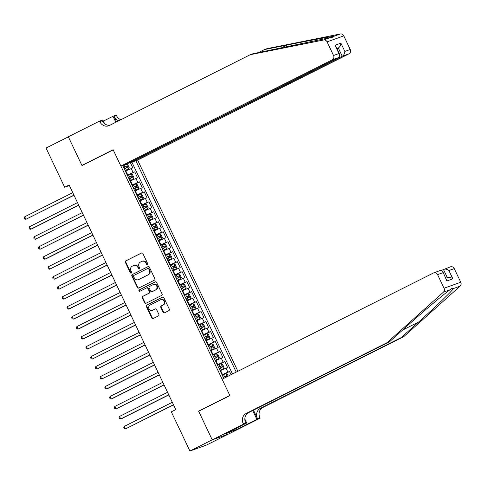<?xml version="1.0" encoding="UTF-8"?>
<svg xmlns="http://www.w3.org/2000/svg" width="485" height="485" viewBox="0 0 485 485"><rect width="100%" height="100%" fill="white"/><g stroke="black" fill="none" stroke-linecap="round" stroke-linejoin="round"><path stroke-width="0.73" d="M147.531 264.907A0.758 0.685 -109.8 0 0 147.822 263.913L142.875 253.503A1.085 0.976 -109.8 0 0 141.535 252.964L125.779 260.881A1.085 0.976 -109.8 0 0 125.366 262.3L130.307 272.715A0.758 0.685 -109.8 0 0 131.247 273.091A0.758 0.685 -109.8 0 0 131.538 272.097L130.895 270.751A3.474 3.128 -109.8 0 1 132.211 266.204L133.52 265.544A3.474 3.128 -109.8 0 1 133.836 265.41A3.474 3.128 -109.8 0 1 137.813 267.271L138.449 268.623A0.758 0.685 -109.8 0 0 139.389 268.999A0.758 0.685 -109.8 0 0 139.68 268.005L139.037 266.659A3.474 3.128 -109.8 0 1 140.353 262.112L141.662 261.451A3.474 3.128 -109.8 0 1 141.978 261.318A3.474 3.128 -109.8 0 1 145.955 263.179L146.591 264.531A0.758 0.685 -109.8 0 0 147.531 264.907M163.154 312.31A1.085 0.976 -109.8 0 0 164.494 312.849L168.913 310.624A1.085 0.976 -109.8 0 0 169.326 309.206L163.839 297.644A1.085 0.976 -109.8 0 0 162.493 297.105L146.737 305.023A1.085 0.976 -109.8 0 0 146.325 306.447L151.817 318.008A1.085 0.976 -109.8 0 0 153.157 318.548L158.498 315.862A1.085 0.976 -109.8 0 0 158.91 314.444L156.558 309.497A1.085 0.976 -109.8 0 0 155.218 308.957L152.569 310.285A2.904 2.619 -109.8 0 1 150.083 305.041L160.456 299.827A2.904 2.619 -109.8 0 1 162.942 305.071L161.214 305.938A1.085 0.976 -109.8 0 0 160.808 307.363L163.154 312.31L163.609 312.146A1.085 0.976 -109.8 0 0 164.639 312.776M199.893 410.649L198.589 411.116L212.218 439.816L189.92 451.026L206.622 445.012L228.508 434.008M198.589 411.116L229.805 395.427L113.199 149.859L81.983 165.549L68.355 136.849L46.057 148.052L64.663 187.234L69.379 185.537M189.92 451.026L171.314 411.844L175.776 409.601L69.119 184.991L64.663 187.234M154.448 280.154A1.085 0.976 -109.8 0 0 154.854 278.736L149.368 267.168A1.085 0.976 -109.8 0 0 148.028 266.629L132.266 274.552A1.085 0.976 -109.8 0 0 131.859 275.971L137.346 287.532A1.085 0.976 -109.8 0 0 138.686 288.072L154.448 280.154M156.6 282.409L162.093 293.971A1.085 0.976 -109.8 0 1 161.681 295.389L145.924 303.307A1.085 0.976 -109.8 0 1 144.585 302.767L142.232 297.82A1.085 0.976 -109.8 0 1 142.645 296.402L149.034 293.189A1.085 0.976 -109.8 0 0 149.447 291.77L147.883 288.49A1.085 0.976 -109.8 0 0 146.543 287.951L139.892 291.291A0.758 0.685 -109.8 0 1 138.934 290.879A0.758 0.685 -109.8 0 1 139.237 289.921L155.261 281.87A1.085 0.976 -109.8 0 1 156.6 282.409M231.054 374.711L229.532 371.51L222.245 375.172M222.057 374.778L227.883 372.104L225.992 368.115L227.635 367.521L224.791 361.531L217.51 365.193M217.316 364.793L223.142 362.125L221.251 358.13L222.894 357.536L220.051 351.546L212.769 355.208M212.582 354.814L218.408 352.14L216.51 348.145L218.159 347.551L215.31 341.561L208.029 345.223M207.841 344.829L213.667 342.155L211.769 338.166L213.418 337.572L210.575 331.582L203.288 335.244M203.1 334.844L208.926 332.176L207.028 328.181L208.677 327.587L205.834 321.597L198.547 325.259M198.359 324.865L204.185 322.192L202.287 318.196L203.936 317.608L201.093 311.619L193.806 315.28M193.618 314.88L199.444 312.207L197.547 308.217L199.196 307.623L196.352 301.634L189.065 305.295M188.877 304.895L194.703 302.228L192.806 298.233L194.455 297.638L191.611 291.649L184.324 295.31M184.136 294.916L189.962 292.243L188.071 288.254L189.714 287.66L186.87 281.67L179.589 285.332M179.395 284.931L185.221 282.264L183.33 278.269L184.973 277.675L182.13 271.685L174.849 275.347M174.661 274.953L180.487 272.279L178.589 268.284L180.238 267.69L177.389 261.7L170.108 265.362M169.92 264.968L175.746 262.294L173.848 258.305L175.497 257.711L172.654 251.721L165.367 255.383M165.179 254.983L171.005 252.315L169.107 248.32L170.756 247.726L167.913 241.736L160.626 245.398M160.438 245.004L166.264 242.33L164.367 238.341L166.015 237.747L163.172 231.757L155.885 235.419M155.697 235.019L161.523 232.351L159.626 228.356L161.275 227.762L158.431 221.772L151.144 225.434M150.956 225.034L156.782 222.366L154.885 218.371L156.534 217.777L153.69 211.787L146.403 215.449M146.215 215.055L152.041 212.381L150.15 208.392L151.793 207.798L148.95 201.808L141.668 205.47M141.475 205.07L147.301 202.403L145.409 198.407L147.052 197.813L144.209 191.824L136.928 195.485M136.74 195.091L142.566 192.418L140.668 188.422L142.317 187.834L139.468 181.845L132.187 185.5M131.999 185.106L137.825 182.433L135.927 178.444L137.576 177.85L134.733 171.86L127.258 175.121M127.446 175.521L134.733 171.86M225.992 368.115L220.166 370.782M221.251 358.13L215.425 360.798M216.51 348.145L210.684 350.819M211.769 338.166L205.943 340.834M207.028 328.181L201.202 330.855M202.287 318.196L196.461 320.87M197.547 308.217L191.72 310.885M192.806 298.233L186.98 300.906M188.071 288.254L182.245 290.921M183.33 278.269L177.504 280.942M178.589 268.284L172.763 270.957M173.848 258.305L168.022 260.972M169.107 248.32L163.281 250.994M164.367 238.341L158.54 241.009M159.626 228.356L153.8 231.024M154.885 218.371L149.059 221.045M150.15 208.392L144.324 211.06M145.409 198.407L139.583 201.081M140.668 188.422L134.842 191.096M135.927 178.444L130.101 181.111M237.892 371.274L137.601 160.062L348.982 53.823L342.234 56.254L338.3 47.973L336.875 48.482M236.225 372.11L135.842 160.699M122.663 165.446L223.767 378.373M130.216 162.354L132.835 167.865L125.36 171.132M137.825 182.433L139.468 181.845M142.566 192.418L144.209 191.824M147.301 202.403L148.95 201.808M152.041 212.381L153.69 211.787M156.782 222.366L158.431 221.772M161.523 232.351L163.172 231.757M166.264 242.33L167.913 241.736M171.005 252.315L172.654 251.721M175.746 262.294L177.389 261.7M180.487 272.279L182.13 271.685M185.221 282.264L186.87 281.67M189.962 292.243L191.611 291.649M194.703 302.228L196.352 301.634M199.444 312.207L201.093 311.619M204.185 322.192L205.834 321.597M208.926 332.176L210.575 331.582M213.667 342.155L215.31 341.561M218.408 352.14L220.051 351.546M223.142 362.125L224.791 361.531M227.883 372.104L229.532 371.51M232.479 373.99L131.878 162.123M122.705 165.537L123.475 165.155M147.67 264.81A0.758 0.685 -109.8 0 1 147.046 264.367L146.403 263.022A3.474 3.128 -109.8 0 0 142.426 261.16L141.978 261.318M133.836 265.41L134.284 265.253A3.474 3.128 -109.8 0 1 138.261 267.114L138.904 268.46A0.758 0.685 -109.8 0 0 139.534 268.902M141.838 252.873L126.227 260.718A1.085 0.976 -109.8 0 0 125.815 262.136L130.762 272.552A0.758 0.685 -109.8 0 0 131.393 272.994M148.331 266.544L132.72 274.389A1.085 0.976 -109.8 0 0 132.308 275.807L137.801 287.369A1.085 0.976 -109.8 0 0 138.831 287.999M148.652 268.866A0.758 0.685 -109.8 0 0 147.713 268.484L133.884 275.438A0.758 0.685 -109.8 0 0 133.593 276.432L134.266 277.85A3.474 3.128 -109.8 0 0 138.249 279.718A3.474 3.128 -109.8 0 0 138.558 279.578L148.016 274.831A3.474 3.128 -109.8 0 0 149.325 270.284L148.652 268.866L149.101 268.702A0.758 0.685 -109.8 0 0 148.167 268.326L147.852 268.435M138.249 279.718L138.698 279.554A3.474 3.128 -109.8 0 0 139.013 279.421L138.558 279.578M149.101 268.702L149.78 270.121A3.474 3.128 -109.8 0 1 148.465 274.668L139.013 279.421M146.997 287.787A1.085 0.976 -109.8 0 1 148.337 288.326L149.895 291.606A1.085 0.976 -109.8 0 1 149.483 293.025L143.093 296.238A1.085 0.976 -109.8 0 0 142.687 297.657L145.033 302.61A1.085 0.976 -109.8 0 0 146.07 303.234M155.564 281.779L139.692 289.757A0.758 0.685 -109.8 0 0 140.086 291.194M155.667 289.854A2.904 2.619 -109.8 0 0 153.175 284.616L149.519 286.453A1.085 0.976 -109.8 0 0 149.113 287.872L150.671 291.152A1.085 0.976 -109.8 0 0 152.011 291.691L156.115 289.697A2.904 2.619 -109.8 0 0 153.891 284.337L153.436 284.501M152.266 291.6A1.085 0.976 -109.8 0 0 152.46 291.534L152.011 291.691M156.115 289.697L152.46 291.534M160.717 299.718L161.165 299.554A2.904 2.619 -109.8 0 1 163.396 304.907L161.669 305.78A1.085 0.976 -109.8 0 0 161.256 307.199L163.609 312.146M152.308 310.4L152.763 310.236A2.904 2.619 -109.8 0 0 153.024 310.121L152.569 310.285M155.521 308.866L153.024 310.121M162.802 297.014L147.191 304.865A1.085 0.976 -109.8 0 0 146.779 306.284L152.266 317.845A1.085 0.976 -109.8 0 0 153.302 318.475M124.972 164.609L122.76 165.652M125.13 170.641L128.761 169.004L125.16 170.702M128.761 169.004L129.186 167.683L127.767 164.688L126.494 164.063M72.756 192.648L24.717 216.789L25.899 219.287L73.999 195.273M124.227 168.744L127.409 167.283L126.84 166.088L123.657 167.549M123.687 167.61L125.56 166.731L126.421 167.392M24.717 216.789L24.25 218.001L24.723 218.996L25.899 219.287L73.938 195.14M250.29 54.684L109.367 125.506A7.742 6.978 70.2 0 1 108.676 125.803A7.742 6.978 70.2 0 1 99.807 121.656L99.546 121.104L68.33 136.794L81.91 165.397L113.126 149.707L120.898 166.076L332.28 59.843A3.316 2.989 -109.8 0 0 333.534 55.502L327.066 41.874A3.316 2.989 -109.8 0 0 323.647 39.988L250.29 54.684L252.758 53.793L330.255 37.612C333.243 37.218 334.407 36.799 333.747 36.351C330.697 36.593 308.63 40.704 287.011 45.05L264.519 49.555L258.299 52.683M333.607 36.921L333.747 36.351L340.349 33.974L266.986 48.664L264.519 49.555M130.677 162.123L130.853 162.493L342.234 56.254C343.841 55.223 344.714 53.617 344.841 51.428L350.237 49.488L343.762 35.86L327.066 41.874M130.853 162.493L137.601 160.062M81.91 165.397L83.214 164.924M103.372 121.098L112.975 116.273L116.248 115.09L116.509 115.642A7.742 6.978 70.2 0 0 120.862 119.728M99.546 121.104L102.82 119.928L104.621 123.724M120.898 166.076L127.646 163.651L339.027 57.412L332.28 59.843M116.576 121.88L114.036 116.533L116.509 115.642M115.818 122.262L112.975 116.273M340.349 33.974A3.316 2.989 70.2 0 1 343.762 35.86M350.237 49.488A3.316 2.989 70.2 0 1 348.982 53.823M109.943 125.215A7.742 6.978 70.2 0 1 102.28 120.765L99.807 121.656M118.807 120.765A7.742 6.978 70.2 0 1 114.036 116.533M336.954 48.645L338.3 47.973C339.906 46.936 340.779 45.329 340.906 43.141L344.841 51.428M333.534 55.502L338.93 53.556L339.864 54.775L339.027 57.412M338.93 53.556L334.996 45.275L335.929 46.487L339.864 54.775M403.738 336.663L401.271 337.554L418.549 322.07C435.184 307.223 451.687 291.394 453.493 288.539L452.202 288.193L450.001 289.8C443.593 294.31 423.187 311.546 406.794 326.302L389.51 341.792L248.593 412.614A7.742 6.978 -109.8 0 0 245.665 422.738L243.197 423.629L243.458 424.181L212.242 439.871L198.662 411.268L229.878 395.578L222.1 379.209L433.481 272.97A3.316 2.989 -109.8 0 1 433.778 272.843A3.316 2.989 -109.8 0 1 437.579 274.619L444.048 288.248L460.75 282.234A3.316 2.989 70.2 0 1 460.095 286.162L403.738 336.663L262.821 407.491A7.742 6.978 -109.8 0 0 259.893 417.615L260.154 418.161L228.938 433.851L212.242 439.871M389.51 341.792L387.042 342.683L246.119 413.505A7.742 6.978 -109.8 0 0 243.197 423.629M253.467 410.164L257.426 418.507A7.742 6.978 -109.8 0 1 260.348 408.382L401.271 337.554M441.556 270.327L450.48 266.829A3.316 2.989 70.2 0 1 454.281 268.605L460.75 282.234M450.001 289.8L443.393 292.176L387.042 342.683M236.353 428.219L236.904 429.383L236.183 429.643L235.668 428.558M227.435 432.699L224.797 434.123L236.183 429.643M227.471 432.784L246.726 422.999L243.458 424.181M260.154 418.161L256.886 419.343L252.709 410.546M236.904 429.383L256.886 419.343M244.84 419.022L246.726 422.999M443.393 292.176A3.316 2.989 -109.8 0 0 444.048 288.248M233.509 430.989L232.994 429.904M454.281 268.605L448.886 270.545C447.043 269.12 445.224 268.732 443.435 269.387L447.358 277.65M448.886 270.545L452.82 278.833C450.977 277.408 449.158 277.02 447.37 277.669M452.82 278.833L446.909 280.96L442.684 271.309L440.519 270.418L433.778 272.843M446.909 280.96L442.684 271.309M129.901 180.687L133.502 178.989L133.927 177.662L132.508 174.667L131.132 173.994L127.5 175.631M133.502 178.989L129.871 180.626M77.497 202.627L29.458 226.774L30.64 229.266L31.767 228.859L78.74 205.252M128.968 178.729L132.175 177.255L131.58 176.067L128.398 177.528M128.428 177.589L130.301 176.716L131.162 177.377M29.458 226.774L28.991 227.98L29.464 228.981L30.64 229.266L78.679 205.125M134.636 190.666L138.237 188.968L138.668 187.646L137.249 184.652L135.873 183.979L132.241 185.616M138.237 188.968L134.612 190.605M82.238 212.612L34.199 236.753L35.381 239.25L83.481 215.237M133.708 188.713L136.891 187.246L136.321 186.052L133.139 187.513M133.169 187.574L135.036 186.695L135.903 187.356M34.199 236.753L33.732 237.965L34.205 238.966L35.381 239.25L83.42 215.11M139.377 200.651L142.978 198.953L143.408 197.625L141.99 194.631L140.608 193.958L136.982 195.6M142.978 198.953L139.347 200.59M86.973 222.597L38.933 246.738L40.122 249.235L88.222 225.222M138.449 198.692L141.632 197.231L141.062 196.037L137.879 197.498M137.91 197.559L139.777 196.68L140.644 197.34M38.933 246.738L38.473 247.95L38.945 248.944L40.122 249.235L88.161 225.088M144.118 210.635L147.719 208.932L148.149 207.61L146.725 204.615L145.348 203.942L141.717 205.579M147.719 208.932L144.087 210.575M91.713 232.576L43.674 256.723L44.862 259.214L45.99 258.808L92.962 235.201M143.19 208.677L146.391 207.204L145.803 206.016L142.62 207.477M142.651 207.538L144.518 206.665L145.379 207.325M43.674 256.723L43.207 257.929L43.686 258.929L44.862 259.214L92.902 235.073M148.859 220.614L152.46 218.917L152.89 217.595L151.465 214.6L150.089 213.927L146.458 215.564M152.46 218.917L148.828 220.554M96.454 242.561L48.415 266.702L49.603 269.199L97.703 245.186M147.931 218.656L151.114 217.195L150.544 216.001L147.361 217.462M147.391 217.522L149.259 216.643L150.12 217.304M48.415 266.702L47.948 267.914L48.427 268.908L49.603 269.199L97.643 245.052M153.6 230.599L157.201 228.902L157.631 227.574L156.206 224.579L154.83 223.906L151.199 225.549M157.201 228.902L153.569 230.539M101.195 252.539L53.156 276.686L54.338 279.184L102.444 255.165M152.672 228.641L155.849 227.18L155.285 225.98L152.102 227.441M152.126 227.501L154 226.628L154.86 227.289M53.156 276.686L52.689 277.893L53.162 278.893L54.338 279.184L102.383 255.037M158.34 240.584L161.941 238.881L162.372 237.559L160.947 234.564L159.571 233.891L155.94 235.528M161.941 238.881L158.31 240.524M105.936 262.524L57.897 286.671L59.079 289.163L107.185 265.149M157.407 238.626L160.59 237.165L160.02 235.965L156.843 237.426M156.867 237.486L158.74 236.607L159.601 237.268M57.897 286.671L57.43 287.878L57.903 288.878L59.079 289.163L107.118 265.022M163.081 250.563L166.682 248.866L167.107 247.544L165.688 244.549L164.312 243.876L160.68 245.513M166.682 248.866L163.051 250.502M110.677 272.509L62.638 296.65L63.82 299.148L111.92 275.134M162.148 248.605L165.33 247.144L164.761 245.95L161.578 247.411M161.608 247.471L163.481 246.592L164.342 247.253M62.638 296.65L62.171 297.863L62.644 298.857L63.82 299.148L111.859 275.001M167.816 260.548L171.423 258.844L171.848 257.523L170.429 254.528L169.053 253.855L165.421 255.492M171.423 258.844L167.792 260.487M115.418 282.488L67.379 306.635L68.561 309.127L69.688 308.721L116.661 285.113M166.888 258.59L170.071 257.129L169.501 255.928L166.319 257.389M166.349 257.45L168.222 256.577L169.083 257.238M67.379 306.635L66.912 307.842L67.385 308.842L68.561 309.127L116.6 284.986M172.557 270.527L176.158 268.829L176.588 267.508L175.17 264.513L173.788 263.84L170.162 265.477M176.158 268.829L172.533 270.466M120.159 292.473L72.113 316.614L73.302 319.112L74.429 318.706L121.402 295.098M171.629 268.575L174.812 267.108L174.242 265.913L171.06 267.374M171.09 267.435L172.957 266.556L173.824 267.217M72.113 316.614L71.653 317.827L72.126 318.827L73.302 319.112L121.341 294.971M177.298 280.512L180.899 278.814L181.329 277.487L179.911 274.492L178.529 273.819L174.903 275.462M180.899 278.814L177.267 280.451M124.894 302.452L76.854 326.599L78.043 329.097L79.17 328.691L126.142 305.083M176.37 278.554L179.553 277.093L178.983 275.892L175.8 277.359M175.831 277.42L177.698 276.541L178.565 277.202M76.854 326.599L76.394 327.811L76.866 328.806L78.043 329.097L126.082 304.95M182.039 290.497L185.64 288.793L186.07 287.472L184.646 284.477L183.269 283.804L179.638 285.441M185.64 288.793L182.008 290.436M129.634 312.437L81.595 336.584L82.783 339.076L83.911 338.669L130.883 315.062M181.111 288.539L184.294 287.078L183.724 285.877L180.541 287.338M180.572 287.399L182.439 286.52L183.3 287.187M81.595 336.584L81.128 337.79L81.607 338.791L82.783 339.076L130.823 314.935M186.78 300.476L190.381 298.778L190.811 297.457L189.386 294.462L188.01 293.789L184.379 295.426M190.381 298.778L186.749 300.415M134.375 322.422L86.336 346.563L87.524 349.061L135.624 325.047M185.852 298.517L189.035 297.056L188.465 295.862L185.282 297.323M185.312 297.384L187.18 296.505L188.041 297.166M86.336 346.563L85.869 347.775L86.348 348.77L87.524 349.061L135.564 324.914M191.52 310.461L195.122 308.763L195.552 307.435L194.127 304.441L192.751 303.768L189.12 305.411M195.122 308.763L191.49 310.4M139.116 332.401L91.077 356.548L92.259 359.046L140.365 335.026M190.593 308.502L193.77 307.041L193.206 305.841L190.023 307.302M190.047 307.363L191.921 306.49L192.781 307.15M91.077 356.548L90.61 357.754L91.083 358.754L92.259 359.046L140.298 334.899M196.261 320.439L199.862 318.742L200.293 317.42L198.868 314.425L197.492 313.753L193.861 315.389M199.862 318.742L196.231 320.379M143.857 342.386L95.818 366.527L97 369.024L145.106 345.011M195.328 318.487L198.51 317.026L197.941 315.826L194.764 317.287M194.788 317.348L196.661 316.469L197.522 317.129M95.818 366.527L95.351 367.739L95.824 368.739L97 369.024L145.039 344.883M201.002 330.424L204.603 328.727L205.028 327.399L203.609 324.404L202.233 323.731L198.601 325.374M204.603 328.727L200.972 330.364M148.598 352.371L100.559 376.512L101.741 379.009L149.841 354.996M200.069 328.466L203.251 327.005L202.681 325.811L199.499 327.272M199.529 327.333L201.402 326.453L202.263 327.114M100.559 376.512L100.092 377.724L100.565 378.718L101.741 379.009L149.78 354.862M205.737 340.409L209.344 338.706L209.769 337.384L208.35 334.389L206.974 333.716L203.342 335.353M209.344 338.706L205.713 340.349M153.339 362.35L105.3 386.496L106.482 388.988L107.609 388.582L154.582 364.975M204.809 338.451L208.016 336.978L207.422 335.79L204.24 337.251M204.27 337.311L206.137 336.438L207.004 337.099M105.3 386.496L104.833 387.703L105.306 388.703L106.482 388.988L154.521 364.847M210.478 350.388L214.079 348.691L214.509 347.369L213.091 344.374L211.709 343.701L208.083 345.338M214.079 348.691L210.454 350.328M158.08 372.334L110.034 396.475L111.223 398.973L112.35 398.567L159.322 374.96M209.55 348.43L212.733 346.969L212.163 345.775L208.98 347.236M209.011 347.296L210.878 346.417L211.745 347.078M110.034 396.475L109.574 397.688L110.046 398.688L111.223 398.973L159.262 374.826M215.219 360.373L218.82 358.676L219.25 357.348L217.826 354.353L216.449 353.68L212.818 355.323M218.82 358.676L215.188 360.313M162.814 382.313L114.775 406.46L115.963 408.958L164.063 384.938M214.291 358.415L217.474 356.954L216.904 355.754L213.721 357.215M213.752 357.281L215.619 356.402L216.486 357.063M114.775 406.46L114.314 407.667L114.787 408.667L115.963 408.958L164.003 384.811M219.96 370.358L223.561 368.655L223.991 367.333L222.566 364.338L221.19 363.665L217.559 365.302M223.561 368.655L219.929 370.297M167.555 392.298L119.516 416.445L120.704 418.937L121.832 418.531L168.804 394.923M219.032 368.4L222.233 366.927L221.645 365.738L218.462 367.2M218.492 367.26L220.36 366.381L221.221 367.042M119.516 416.445L119.049 417.652L119.528 418.652L120.704 418.937L168.744 394.796M228.18 376.154L227.307 374.323L225.931 373.65L222.3 375.287M172.296 402.283L124.257 426.424L125.445 428.922L173.545 404.908M226.956 376.918L226.386 375.723L223.203 377.184M223.233 377.245L225.101 376.366L225.949 376.96M124.257 426.424L123.79 427.637L124.263 428.631L125.445 428.922L173.484 404.775M222.512 374.547L220.614 370.558M217.771 364.568L215.873 360.573M213.03 354.583L211.139 350.588M208.289 344.599L206.398 340.609M203.554 334.62L201.657 330.625M198.814 324.635L196.916 320.64M194.073 314.656L192.175 310.661M189.332 304.671L187.434 300.676M184.591 294.686L182.693 290.697M179.85 284.707L177.953 280.712M175.109 274.722L173.218 270.727M170.368 264.737L168.477 260.748M165.634 254.758L163.736 250.763M160.893 244.773L158.995 240.784M156.152 234.795L154.254 230.799M151.411 224.81L149.513 220.814M146.67 214.825L144.773 210.836M141.929 204.846L140.032 200.851M137.188 194.861L135.297 190.866M132.447 184.876L130.556 180.887M127.713 174.897L125.815 170.902M133.084 172.454L131.186 168.459M146.403 263.022L145.955 263.179M138.904 268.46L138.449 268.623M138.261 267.114L137.813 267.271M130.762 272.552L130.307 272.715M125.815 262.136L125.366 262.3M126.227 260.718L125.779 260.881M147.046 264.367L146.591 264.531M137.801 287.369L137.346 287.532M132.308 275.807L131.859 275.971M132.72 274.389L132.266 274.552M148.465 274.668L148.016 274.831M149.78 270.121L149.325 270.284M145.033 302.61L144.585 302.767M142.687 297.657L142.232 297.82M143.093 296.238L142.645 296.402M149.483 293.025L149.034 293.189M149.895 291.606L149.447 291.77M148.337 288.326L147.883 288.49M139.692 289.757L139.237 289.921M161.256 307.199L160.808 307.363M161.669 305.78L161.214 305.938M163.396 304.907L162.942 305.071M152.266 317.845L151.817 318.008M146.779 306.284L146.325 306.447M147.191 304.865L146.737 305.023M128.774 168.968L126.452 164.082M124.942 166.943L124.045 165.046M126.409 170.035L125.512 168.137M125.56 166.731L126.84 166.088M287.011 45.05L280.809 48.167M334.996 45.275L340.906 43.141M323.647 39.988L330.255 37.612M418.549 322.07L402.538 330.115M248.593 412.614L246.119 413.505M260.348 408.382L262.821 407.491M442.975 272.679L437.579 274.619M460.095 286.162L453.493 288.539M257.426 418.507L259.893 417.615M133.508 178.953L131.162 174.012M129.683 176.922L128.78 175.024M131.15 180.02L130.253 178.122M130.301 176.716L131.58 176.067M138.249 188.938L135.903 183.997M134.424 186.907L133.52 185.009M135.891 189.999L134.994 188.101M135.036 186.695L136.321 186.052M142.99 198.917L140.644 193.976M139.165 196.886L138.261 194.988M140.632 199.984L139.735 198.086M139.777 196.68L141.062 196.037M147.731 208.902L145.385 203.961M143.906 206.871L143.002 204.973M145.373 209.963L144.469 208.071M144.518 206.665L145.803 206.016M152.472 218.88L150.126 213.94M148.64 216.856L147.743 214.958M150.114 219.947L149.21 218.05M149.259 216.643L150.544 216.001M157.213 228.865L154.867 223.924M153.381 226.834L152.484 224.937M154.854 229.932L153.951 228.035M154 226.628L155.285 225.98M161.954 238.85L159.607 233.909M158.122 236.819L157.225 234.922M159.595 239.911L158.692 238.014M158.74 236.607L160.02 235.965M166.694 248.829L164.342 243.888M162.863 246.798L161.96 244.907M164.33 249.896L163.433 247.999M163.481 246.592L164.761 245.95M171.429 258.814L169.083 253.873M167.604 256.783L166.701 254.886M169.071 259.881L168.174 257.984M168.222 256.577L169.501 255.928M176.17 268.799L173.824 263.858M172.345 266.768L171.441 264.871M173.812 269.86L172.915 267.962M172.957 266.556L174.242 265.913M180.911 278.778L178.565 273.837M177.086 276.747L176.182 274.849M178.553 279.845L177.649 277.947M177.698 276.541L178.983 275.892M185.652 288.763L183.306 283.822M181.827 286.732L180.923 284.834M183.294 289.824L182.39 287.932M182.439 286.52L183.724 285.877M190.393 298.742L188.047 293.801M186.561 296.717L185.664 294.819M188.035 299.809L187.131 297.911M187.18 296.505L188.465 295.862M195.134 308.727L192.787 303.786M191.302 306.696L190.405 304.798M192.775 309.794L191.872 307.896M191.921 306.49L193.206 305.841M199.875 318.712L197.528 313.771M196.043 316.681L195.146 314.783M197.516 319.773L196.613 317.875M196.661 316.469L197.941 315.826M204.609 328.691L202.263 323.75M200.784 326.66L199.881 324.768M202.251 329.758L201.354 327.86M201.402 326.453L202.681 325.811M209.35 338.675L207.004 333.735M205.525 336.645L204.621 334.747M206.992 339.736L206.095 337.845M206.137 336.438L207.422 335.79M214.091 348.66L211.745 343.713M210.266 346.629L209.362 344.732M211.733 349.721L210.836 347.824M210.878 346.417L212.163 345.775M218.832 358.639L216.486 353.698M215.007 356.608L214.103 354.711M216.474 359.706L215.57 357.809M215.619 356.402L216.904 355.754M223.573 368.624L221.227 363.683M219.747 366.593L218.844 364.696M221.215 369.685L220.311 367.788M220.36 366.381L221.645 365.738M227.35 376.572L225.968 373.662M224.482 376.572L223.585 374.681M225.101 376.366L226.386 375.723M148.234 268.296L147.779 268.46M147.094 287.744L146.64 287.908M152.363 291.576L151.914 291.734M445.939 278.166L447.673 277.541"/></g></svg>
